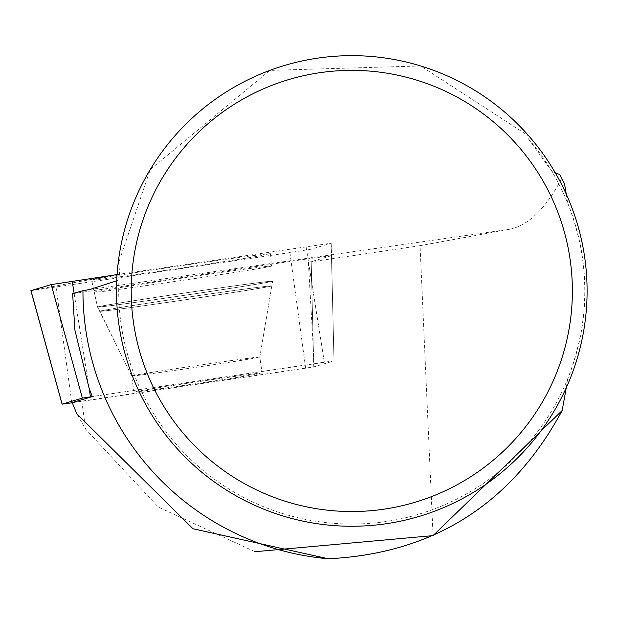 <?xml version="1.0" encoding="UTF-8"?>
<svg xmlns="http://www.w3.org/2000/svg" width="618" height="618" viewBox="0 0 618 618"><rect width="100%" height="100%" fill="white"/><g stroke="black" fill="none" stroke-linecap="round" stroke-linejoin="round"><path stroke-width="0.46" stroke-dasharray="3.09 2.32" d="M152.793 389.757A64.766 0.827 -8.4 0 1 133.982 391.928A64.766 0.827 -8.4 0 1 197.945 381.692A64.766 0.827 -8.4 0 1 262.14 373.087A64.766 0.827 -8.4 0 1 222.665 379.661A64.766 0.827 -8.4 0 1 152.793 389.757M72.291 402.766L305.655 368.189L313.759 366.891L333.998 360.881L92.283 396.555M30.985 290.614L117.065 274.593L331.233 243.191L310.9 249.239L289.904 252.6L31 290.669M117.868 277.034A90.421 1.151 -8.4 0 1 91.603 280.078A90.421 1.151 -8.4 0 1 146.675 270.9A90.421 1.151 -8.4 0 1 244.264 256.802A90.421 1.151 -8.4 0 1 270.522 253.766A90.421 1.151 -8.4 0 1 215.381 262.951A90.421 1.151 -8.4 0 1 117.868 277.034M308.374 262.225L311.209 261.692L313.326 348.892L308.374 262.225L420.039 245.678L433.056 535.621M331.449 255.674L333.998 360.912L331.526 255.636L311.209 261.692M331.526 255.636L307.996 258.818L324.319 362.21L92.298 396.594M72.623 293.697L307.996 258.818M559.676 174.577L561.77 178.401C545.787 208.567 528.421 225.508 509.68 229.239L420.039 245.678M567.61 202.874C590.507 261.592 590.507 320.309 567.61 379.035A233.094 233.094 0 0 1 118.98 279.645L120.155 265.006L117.961 264.728L150.274 169.487L269.803 70.398L420.642 65.948L529.163 136.323L528.336 138.749L551.936 171.464A233.094 233.094 0 0 1 567.61 202.874L566.258 194.129M528.336 138.749A233.094 233.094 0 0 1 420.68 513.635A233.094 233.094 0 0 1 120.155 265.006M566.258 387.772L567.61 379.035M118.98 279.645L116.717 280.765M555.296 172.816L551.936 171.464M254.971 551.72L158.278 507.061L85.624 429.124L76.833 413.828M561.77 178.401L564.458 183.577M529.163 136.323A235.304 235.304 0 0 1 338.664 525.887A235.304 235.304 0 0 1 117.961 264.728M72.213 402.565L313.921 366.883L333.998 360.912M334.037 360.897L324.319 362.21M133.99 391.966A64.766 0.827 171.6 0 0 198.185 383.361A64.766 0.827 171.6 0 0 262.148 373.125A64.766 0.827 171.6 0 0 197.945 381.731A64.766 0.827 171.6 0 0 133.99 391.966L131.634 375.953A64.766 0.827 171.6 0 0 150.444 373.774A64.766 0.827 171.6 0 0 220.317 363.678A64.766 0.827 171.6 0 0 259.792 357.104A64.766 0.827 171.6 0 0 240.981 359.282A64.766 0.827 171.6 0 0 171.109 369.371A64.766 0.827 171.6 0 0 131.634 375.953A64.766 0.827 171.6 0 0 195.829 367.339A64.766 0.827 171.6 0 0 259.792 357.104A64.766 0.827 171.6 0 0 195.589 365.709A64.766 0.827 171.6 0 0 131.634 375.953L99.792 311.24A86.86 1.105 -8.4 0 1 152.36 302.465A86.86 1.105 -8.4 0 1 246.435 288.876A86.86 1.105 -8.4 0 1 271.657 285.964A86.86 1.105 -8.4 0 1 185.887 299.684A86.86 1.105 -8.4 0 1 99.792 311.24A86.86 1.105 -8.4 0 1 99.784 311.233A86.86 1.105 -8.4 0 1 185.956 297.443A86.86 1.105 -8.4 0 1 271.657 285.964A86.86 1.105 -8.4 0 1 185.887 299.684A86.86 1.105 -8.4 0 1 99.792 311.24L97.505 306.984A88.498 1.128 171.6 0 0 185.23 295.219A88.498 1.128 171.6 0 0 272.623 281.229A88.498 1.128 171.6 0 0 246.914 284.203A88.498 1.128 171.6 0 0 151.41 298A88.498 1.128 171.6 0 0 97.505 306.984L97.505 306.984A88.498 1.128 171.6 0 0 185.23 295.219A88.498 1.128 171.6 0 0 272.623 281.229A88.498 1.128 171.6 0 0 184.898 292.994A88.498 1.128 171.6 0 0 97.505 306.984L91.603 280.078M313.326 348.892L313.921 366.883M271.464 266.119L271.464 266.119A89.556 1.143 -8.4 0 1 183.028 280.278A89.556 1.143 -8.4 0 1 94.26 292.183A89.556 1.143 -8.4 0 1 182.658 278.03A89.556 1.143 -8.4 0 1 271.464 266.119L270.522 253.766M81.823 401.275L85.624 429.124M331.148 243.229L333.998 360.881M313.759 366.891L310.9 249.239M71.804 402.843L56.053 287.254M289.904 252.6L305.655 368.189M324.319 362.171L306.072 246.59M74.121 293.256L89.108 388.181M89.842 289.51L509.68 229.239M74.16 293.465L89.116 388.212M334.037 360.866L331.233 243.191M262.14 373.087L259.792 357.104L272.623 281.229L259.792 357.104L262.148 373.125M133.982 391.928L131.634 375.953L97.505 306.984L94.26 292.183"/><path stroke-width="0.93" d="M92.283 396.555L82.364 398.123L62.124 404.141L72.291 402.766M31 290.669L51.224 284.597L117.065 274.593L51.224 284.597L30.985 290.614L62.124 404.141M254.971 551.72L433.056 535.621L562.164 410.537C511.534 504.103 433.566 553.512 328.266 558.772L193.001 528.761L76.833 413.828L72.213 402.565L92.298 396.594L89.077 388.104L74.932 330.205L72.623 293.697L82.951 290.676L89.842 289.51L116.717 280.765M562.164 410.537L566.258 387.772M328.266 558.772A268.853 268.853 0 0 1 82.951 290.676M566.258 194.129L564.458 183.577L559.676 174.577L555.296 172.816M587.1 290.954A235.304 235.304 0 0 0 234.145 87.177A235.304 235.304 0 0 0 234.145 494.732A235.304 235.304 0 0 0 587.1 290.954M572.376 290.954A220.58 220.58 0 0 0 241.507 99.923A220.58 220.58 0 0 0 241.507 481.986A220.58 220.58 0 0 0 572.376 290.954M82.364 398.123L51.224 284.597M72.221 281.236L74.121 293.256M89.108 388.181L90.467 396.826M62.094 404.157L30.9 290.653"/></g></svg>
